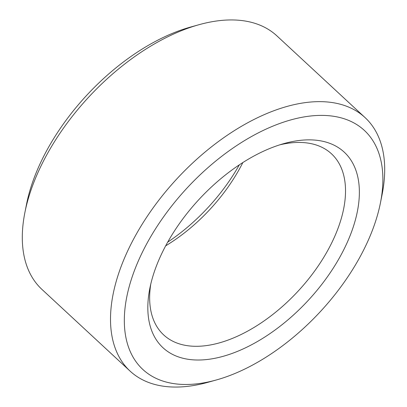 <?xml version="1.0" encoding="UTF-8"?>
<svg xmlns="http://www.w3.org/2000/svg" width="407" height="407" viewBox="0 0 407 407"><rect width="100%" height="100%" fill="white"/><g stroke="black" fill="none" stroke-linecap="round" stroke-linejoin="round"><path stroke-width="0.61" d="M150.773 284.061A123.453 68.854 132.8 0 0 163.665 334.905A123.453 68.854 132.8 0 0 259.758 323.84A123.453 68.854 132.8 0 0 341.366 218.223A123.453 68.854 132.8 0 0 331.507 153.826A123.453 68.854 132.8 0 0 279.833 144.821M165.659 245.838A123.453 68.854 132.8 0 0 242.847 162.561M354.884 221.703A133.328 74.364 132.8 0 0 284.071 143.554A133.328 74.364 132.8 0 0 149.832 288.385A133.328 74.364 132.8 0 0 228.057 354.833A133.328 74.364 132.8 0 0 354.884 221.703M167.684 242.14A133.328 74.364 132.8 0 0 239.316 164.86M377.391 215.43A162.958 90.888 132.8 0 0 380.428 202.945A162.958 90.888 132.8 0 0 282.763 122.415A162.958 90.888 132.8 0 0 128.658 288.68A162.958 90.888 132.8 0 0 216.356 379.965A162.958 90.888 132.8 0 0 377.391 215.43M380.428 202.945L382.102 194.526A172.833 96.398 132.8 0 0 365.079 117.608A172.833 96.398 132.8 0 0 176.892 178.836A172.833 96.398 132.8 0 0 130.098 371.118A172.833 96.398 132.8 0 0 208.084 382.27L216.356 379.965M365.079 117.608L276.902 35.882A172.833 96.398 132.8 0 0 198.916 24.73A172.833 96.398 132.8 0 0 24.898 212.474A172.833 96.398 132.8 0 0 41.921 289.392L130.098 371.118M198.916 24.73L190.644 27.035A162.958 90.888 132.8 0 0 26.572 204.055L24.898 212.474"/></g></svg>

